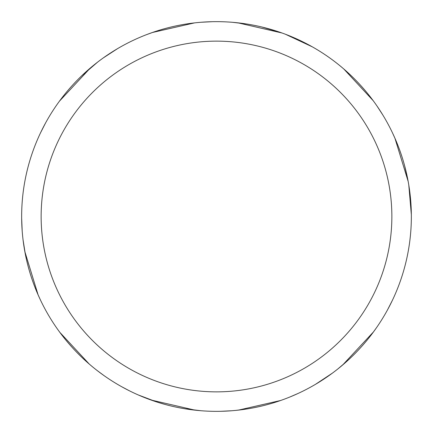 <?xml version="1.0" encoding="UTF-8"?>
<svg xmlns="http://www.w3.org/2000/svg" width="433" height="433" viewBox="0 0 433 433"><rect width="100%" height="100%" fill="white"/><g stroke="black" fill="none" stroke-linecap="round" stroke-linejoin="round"><path stroke-width="0.65" d="M216.5 21.65A194.85 194.85 0 0 1 411.35 216.5A194.85 194.85 0 0 1 216.5 411.35A194.85 194.85 0 0 1 21.65 216.5A194.85 194.85 0 0 1 216.5 21.65M216.5 41.135A175.365 175.365 0 0 1 391.865 216.5A175.365 175.365 0 0 1 216.5 391.865A175.365 175.365 0 0 1 41.135 216.5A175.365 175.365 0 0 1 216.5 41.135M40.312 299.712L37.687 293.91M81.431 76.056L97.571 62.157M103.265 57.93L117.511 48.669M118.967 47.819L119.389 47.576M237.896 22.83L281.964 32.978M343.775 68.966L373.176 100.662M231.964 410.733L220.927 411.296M200.88 410.722L184.934 408.774M103.704 375.379L97.236 370.588M60.988 333.897L59.126 331.386M25.341 254.241L23.036 239.687M22.197 231.065L21.661 218.384M21.65 216.624L21.65 216.143M268.173 28.627L275.264 30.721M392.444 300.221L387.411 310.071M394.918 138.192L408.167 181.432M261.77 26.981L279.848 32.237M285.428 34.25L312.35 46.856M313.817 47.695L314.234 47.939M157 402.041L138.289 394.961M129.429 390.81L121.419 386.577M119.183 385.305L118.766 385.061M376.981 105.993L382.983 115.265M376.602 327.554L372.564 333.161M298.072 393.451L289.829 397.023M245.96 409.115L235.855 410.387M373.527 331.862L342.703 364.954M280.633 400.493L238.48 410.105M232.526 22.31L245.901 23.885M404.655 165.871L407.756 179.257M408.779 184.956L411.339 214.687M411.35 216.376L411.35 216.857M392.542 132.985L395.508 139.545M410.262 237.024L409.91 240.109M346.99 361.203L337.805 368.981M332.322 373.186L315.489 384.331M314.033 385.181L313.611 385.424M59.473 101.138L90.297 68.046M152.367 32.507L194.52 22.895M146.549 34.64L153.969 31.955M195.104 410.17L151.036 400.022M89.225 364.034L59.824 332.338M201.036 22.267L212.067 21.704M38.082 294.808L24.833 251.568M164.827 404.373L157.736 402.279M40.556 132.774L45.584 122.934"/></g></svg>
